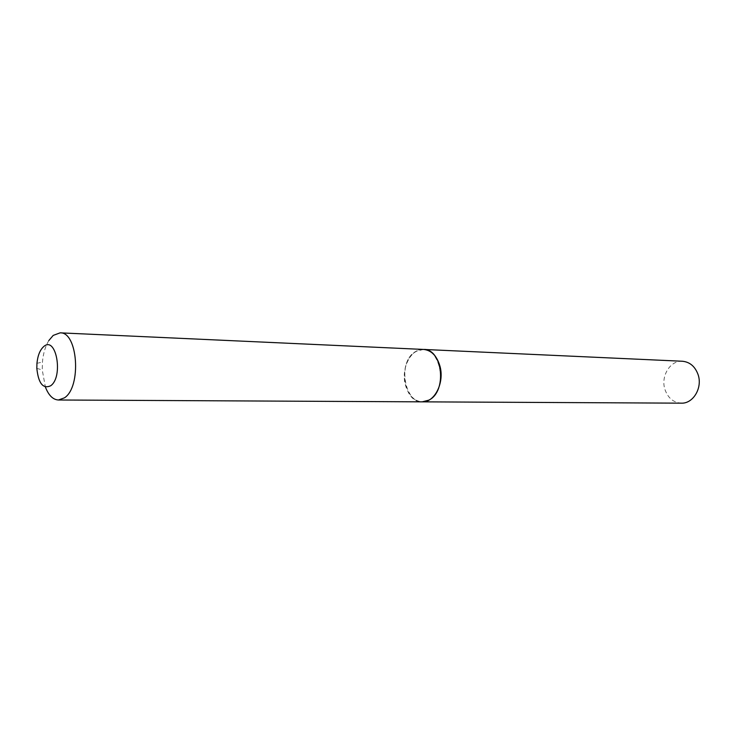 <?xml version="1.0" encoding="UTF-8"?>
<svg xmlns="http://www.w3.org/2000/svg" width="736" height="736" viewBox="0 0 736 736"><rect width="100%" height="100%" fill="white"/><g stroke="black" fill="none" stroke-linecap="round" stroke-linejoin="round"><path stroke-width="0.55" stroke-dasharray="3.68 2.76" d="M682.401 361.247C670.165 360.235 660.413 376.409 665.013 389.657C668.058 398.13 673.504 402.629 681.343 403.162M423.568 349.434C410.863 348.358 400.752 368.561 405.426 385.02C408.517 395.545 414.12 401.157 422.243 401.847M423.513 349.434L416.006 351.339C397.615 360.52 402.666 402.905 422.188 401.847M428.784 400.034C451.61 389.234 437.782 337.438 416.162 351.486C394.34 362.627 406.999 412.629 428.784 400.034M48.797 340.584C45.356 346.279 43.24 353.427 42.449 362.029L42.246 369.95L45.365 386.98M36.828 368.359L42.246 369.95M36.947 363.345L42.449 362.029"/><path stroke-width="1.1" d="M422.243 401.847L681.343 403.162C693.22 403.751 702.742 387.716 698.078 374.578C695.06 366.418 689.834 361.974 682.401 361.247L423.568 349.434M422.298 401.847C434.654 402.592 444.728 382.444 439.907 365.985C436.798 355.782 431.37 350.262 423.623 349.434M50.628 385.802C63.71 376.896 56.166 335.211 43.691 346.592C40.002 349.894 37.757 355.479 36.947 363.345L36.828 368.359C38.41 383.346 43.01 389.16 50.628 385.802M45.365 386.98C48.604 395.342 52.955 399.676 58.411 399.998L64.428 397.854C81.705 387.044 77.887 331.669 60.113 332.847L53.213 335.404L48.797 340.584M58.411 399.998L422.188 401.847L428.711 400.182C447.332 391.8 442.814 348.809 423.513 349.434L60.113 332.847"/></g></svg>
